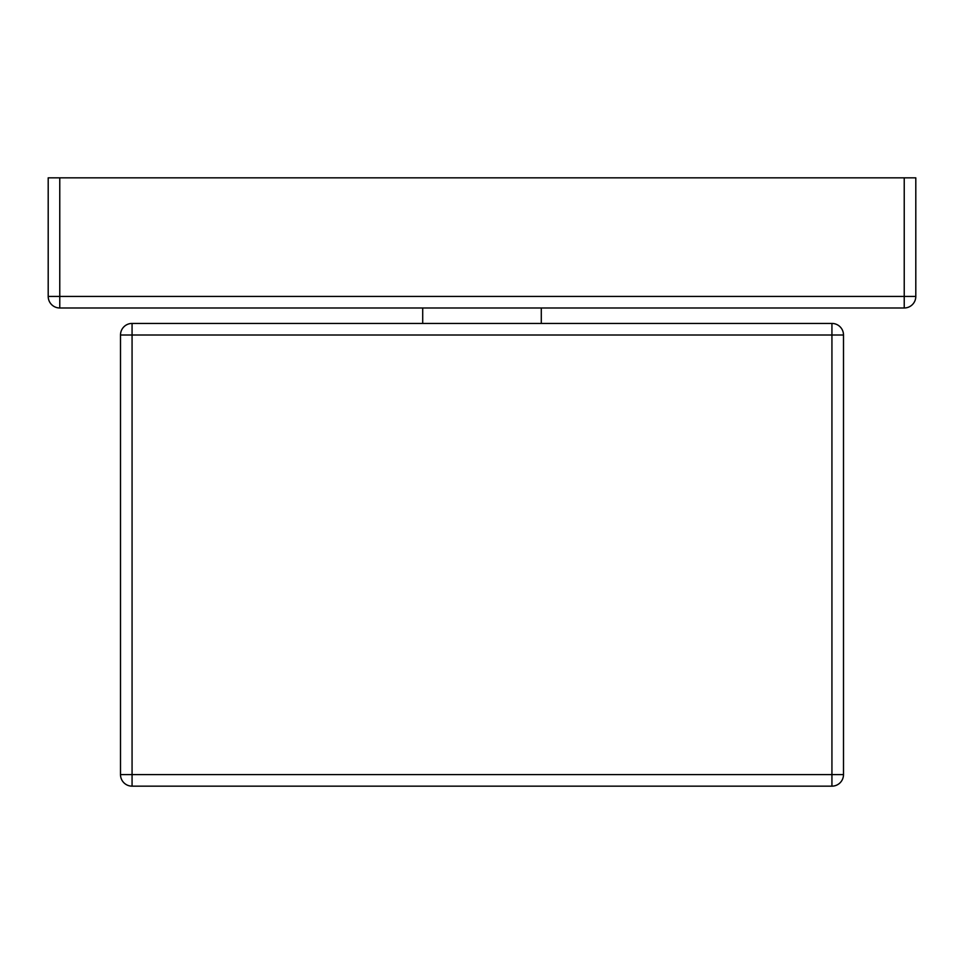 <?xml version="1.0" encoding="UTF-8"?>
<svg xmlns="http://www.w3.org/2000/svg" width="964" height="964" viewBox="0 0 964 964"><rect width="100%" height="100%" fill="white"/><g stroke="black" fill="none" stroke-linecap="round" stroke-linejoin="round"><path stroke-width="1.45" d="M904.232 177.846L59.768 177.846L59.768 296.418L904.232 296.418L904.232 177.846L915.8 177.846L915.8 296.418A11.568 11.568 0 0 1 904.232 307.986L59.768 307.986A11.568 11.568 0 0 1 48.2 296.418L48.2 177.846L59.768 177.846M541.286 307.986L541.286 323.434L422.714 323.434L422.714 307.986M120.5 774.586L120.5 335.002A11.568 11.568 0 0 1 132.068 323.434L831.932 323.434A11.568 11.568 0 0 1 843.5 335.002L843.5 774.586A11.568 11.568 0 0 1 831.932 786.154L132.068 786.154A11.568 11.568 0 0 1 120.5 774.586A11.568 11.568 0 0 0 132.068 786.154L132.068 774.586L831.932 774.586L831.932 335.002L132.068 335.002L132.068 774.586L120.5 774.586A11.568 11.568 0 0 0 132.068 786.154M843.5 774.586A11.568 11.568 0 0 1 831.932 786.154L831.932 774.586L843.5 774.586A11.568 11.568 0 0 1 831.932 786.154M48.2 296.418A11.568 11.568 0 0 0 59.768 307.986L59.768 296.418L48.2 296.418M915.8 296.418L904.232 296.418L904.232 307.986M831.932 323.434L831.932 335.002L843.5 335.002M120.5 335.002L132.068 335.002L132.068 323.434"/></g></svg>
